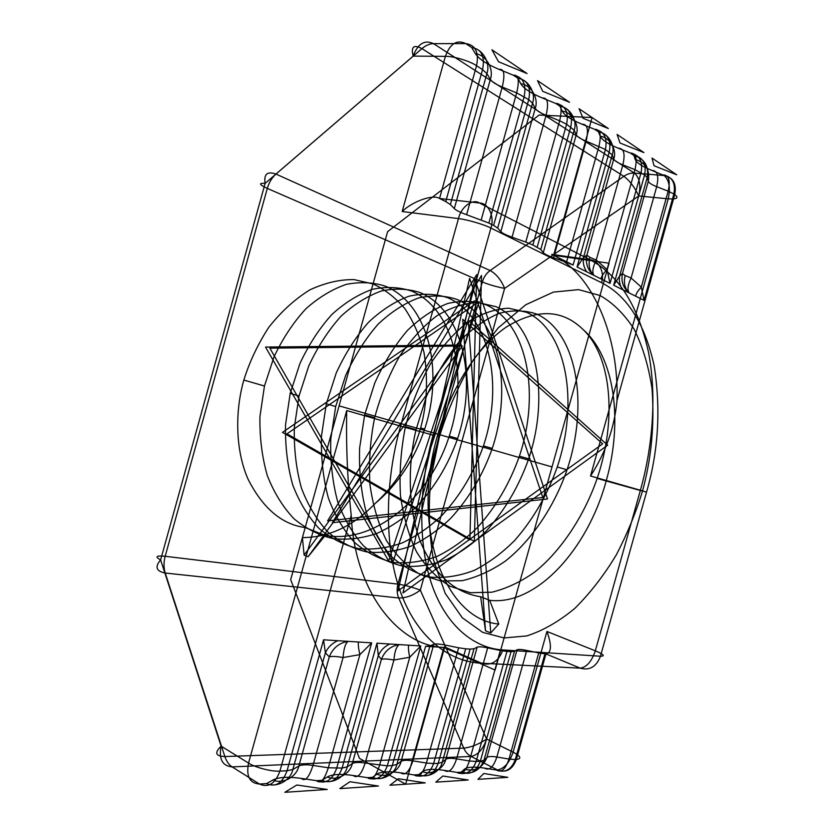 <?xml version="1.0" encoding="UTF-8"?>
<svg xmlns="http://www.w3.org/2000/svg" width="834" height="834" viewBox="0 0 834 834"><rect width="100%" height="100%" fill="white"/><g stroke="black" fill="none" stroke-linecap="round" stroke-linejoin="round"><path stroke-width="1.25" d="M420.805 645.964L409.755 657.223L393.929 660.028C387.747 658.86 383.567 658.662 381.378 659.413L378.313 655.587L347.236 766.853L352.282 763.61L381.378 659.413C384.683 650.947 390.666 646.006 399.33 644.609L420.805 645.964L387.299 765.841L392.272 765.602L425.621 646.277L446.065 647.57C400.028 647.768 354.44 592.62 351.229 515.276L279.911 771.106L287.052 770.762L292.849 769.48L298.843 766.05L329.294 656.879C332.829 648.008 339.115 642.837 348.143 641.356L371.693 642.858L359.892 654.617C358.578 649.113 358.078 644.901 358.391 642.013M618.432 148.285L630.389 153.07L633.903 155.405L635.154 159.346C636.582 162.797 642.18 166.498 651.959 170.459L664.177 175.536L634.445 173.097L433.524 43.649L465.758 43.597C475.526 44.984 479.123 52.365 476.558 65.719C470.334 61.205 453.091 56.024 445.387 56.358C450.089 43.608 456.876 39.365 465.758 43.597L471.752 47.58L475.38 53.689C478.904 58.995 486.816 64.228 499.118 69.389L513.337 75.227L517.904 78.271L520.781 83.713C523.648 88.456 530.862 93.22 542.434 98.026L555.809 103.479L559.979 106.252L562.231 111.12C564.545 115.373 571.144 119.742 582.049 124.224L594.684 129.322L598.499 131.866L600.219 136.244C602.054 140.06 608.122 144.073 618.432 148.285C623.884 148.243 625.364 153.779 622.883 164.882L596.247 260.01L607.027 269.507C603.628 273.135 601.585 276.252 600.897 278.858L577.065 266.995L583.519 257.456L586.875 255.162L589.94 257.372L596.247 260.01C592.786 267.099 591.984 272.218 593.86 275.356C589.419 270.852 588.106 264.858 589.94 257.372M484.512 768.114C474.129 766.509 467.415 766.884 464.371 769.25L461.212 772.148L456.98 772.399L444.313 770.376C433.346 768.708 426.059 769.125 422.473 771.606L418.699 774.65L414.112 774.922L400.706 772.826C389.082 771.106 381.169 771.544 376.947 774.16L372.454 777.371L367.45 777.663L353.23 775.495C340.877 773.702 332.234 774.192 327.293 776.954L321.966 780.343L316.493 780.666L301.345 778.403C288.189 776.548 278.712 777.079 272.927 780.009L266.609 783.606L259.426 784.023L232.133 766.894L471.074 756.438L497.575 770.001L496.522 770.063C505.133 773.201 511.398 769.699 515.308 759.566L516.35 759.513C521.834 758.731 520.75 756.271 513.118 752.153C509.553 762.537 504.372 768.489 497.575 770.001C506.186 773.128 512.451 769.636 516.35 759.513L545.957 653.908L544.946 653.846L515.308 759.566L508.99 759.055L538.743 652.918L526.744 650.426L496.866 757.032L508.99 759.055C505.487 769.261 501.328 772.93 496.522 770.063L484.512 768.114C489.245 770.981 493.363 767.28 496.866 757.032C491.633 756.198 488.297 756.355 486.879 757.491L517.059 649.79C518.331 649.175 521.563 649.384 526.744 650.426M646.517 492.164C658.474 450.975 660.987 408.681 654.064 365.271C644.619 323.185 627.095 295.653 601.481 282.674C605.036 272.624 598.718 260.125 590.107 259.801C618.567 274.855 638 305.515 648.404 351.792C657.192 396.661 652.282 448.233 640.397 490.246L646.517 492.164L600.459 656.233C605.484 656.212 603.774 654.409 595.32 650.822C591.692 661.498 586.646 667.273 580.183 668.138L481.479 663.218C451.726 662.113 418.877 640.564 401.164 593.818C383.442 547.135 385.068 480.426 400.591 426.101L433.086 435.15C419.158 483.939 417.188 543.799 432.366 586.125C447.545 628.492 476.391 648.55 502.902 649.926L600.459 656.233C596.352 666.793 589.596 670.755 580.183 668.138L545.957 653.908C551.555 652.72 551.889 645.245 546.948 631.463L513.118 752.153L486.618 739.06C478.685 744.314 471.064 747.347 463.756 748.129C465.466 751.976 467.905 754.749 471.074 756.438C477.924 755.041 483.105 749.245 486.618 739.06L420.315 590.159C413.101 595.497 405.897 598.103 398.704 597.978L463.756 748.129L224.867 756.542C215.547 756.229 214.296 752.768 221.125 746.169L248.542 763.047C254.891 767.447 272.249 771.898 279.911 771.106C275.241 783.72 268.412 788.026 259.426 784.023C249.647 783.23 246.02 776.235 248.542 763.047L346.725 410.547L400.591 426.101L458.471 218.602L402.165 211.523L445.387 56.358L413.195 56.107C410.787 46.714 413.706 44.233 421.931 48.633C425.778 45.39 429.635 43.722 433.524 43.649C424.579 39.511 417.803 43.66 413.195 56.107L265.129 183.365L160.618 559.916L221.125 746.169C218.685 759.065 222.355 765.977 232.133 766.894C228.891 764.768 226.462 761.317 224.867 756.542L165.215 573.031C156.198 571.29 154.665 566.922 160.618 559.916C154.665 556.674 156.187 555.465 165.174 556.288L267.297 188.401L482.333 281.975C489.089 284.717 496.522 286.854 504.622 288.408C501.224 280.026 496.397 274.073 490.152 270.529L275.971 174.077L421.931 48.633L623.842 176.328L490.152 270.529C486.378 273.302 483.772 277.117 482.333 281.975L397.954 584.144L165.174 556.288C163.61 562.231 163.631 567.818 165.215 573.031L398.704 597.978C396.932 593.641 396.682 589.033 397.954 584.144C405.168 585.218 412.622 587.219 420.315 590.159L504.622 288.408L638.74 195.98L668.222 198.826C670.599 188.025 669.254 180.269 664.177 175.536C673.174 177.433 676.697 183.772 674.748 194.541L673.872 193.968C675.821 183.188 672.298 176.85 663.301 174.952C668.878 175.14 670.505 180.551 668.17 191.184L656.692 186.691C651.75 184.721 648.956 182.917 648.31 181.291L647.205 177.579L619.641 275.971L622.456 273.562L648.31 181.291C650.166 170.146 645.777 162.828 635.154 159.346M651.959 170.459C657.473 170.605 659.048 176.016 656.692 186.691L631.098 278.024C627.793 284.842 627.147 289.815 629.138 292.922L613.678 285.218L644.578 174.921L647.205 177.579C649.071 166.32 644.64 158.929 633.903 155.405C643.056 157.251 646.611 163.756 644.578 174.921L634.987 169.656L622.883 164.882C617.671 162.776 614.637 160.826 613.782 159.013L612.229 154.895L605.442 149.484L586.146 141.186L553.536 257.769C547.948 255.777 544.529 254.078 543.278 252.681L576.242 134.795L574.157 130.187L540.786 249.533L532.874 244.977L525.764 242.058L559.656 120.784L546.082 115.332L512.045 237.21L525.764 242.058M562.231 111.12C572.082 112.277 579.776 125.204 576.242 134.795C577.326 136.807 580.62 138.934 586.146 141.186C588.773 129.614 587.407 123.964 582.049 124.224M497.679 228.089L500.827 231.654L535.261 108.347L532.551 103.197L528.725 99.632C531.122 86.955 527.515 79.824 517.904 78.271C528.235 79.407 536.283 93.033 532.551 103.197L497.679 228.089L493.603 225.42L528.725 99.632L516.673 92.887L502.235 87.038C495.99 84.453 492.029 81.899 490.35 79.376L486.9 73.58L482.552 69.618L476.558 65.719L439.539 198.492L479.487 202.996C488.484 202.996 494.843 216.684 490.903 228.047L433.086 435.15M444.313 770.376C448.89 773.379 452.987 769.542 456.594 758.867L469.396 760.962C465.789 771.586 461.65 775.401 456.98 772.399C465.706 775.672 472.096 772.034 476.131 761.484L480.321 761.275L511.023 651.688L514.474 651.364L483.97 760.264L486.879 757.491C482.709 767.885 475.203 771.804 464.371 769.25M553.536 257.769L566.484 262.314L598.948 146.273C601.543 134.764 600.126 129.114 594.684 129.322C604.014 131.084 607.6 137.808 605.442 149.484L573.114 265.024L551.681 254.349C593.798 273.625 619.193 338.27 616.983 400.57L674.748 194.541C679.074 197.939 676.906 199.368 668.222 198.826L590.524 476.006C605.682 452.674 614.502 427.529 616.983 400.57M610.04 283.414L607.027 269.507L634.987 169.656C637.447 158.596 635.915 153.07 630.389 153.07C639.553 154.905 643.108 161.431 641.065 172.648L610.04 283.414L600.897 278.858M337.707 640.7L348.143 641.356C345.422 643.243 343.733 648.644 343.066 657.546C336.477 656.316 331.88 656.097 329.294 656.879L325.375 652.824C327.939 647.351 332.047 643.306 337.707 640.7L323.571 639.803L287.052 770.762C282.413 783.303 275.595 787.577 266.609 783.606C276.315 788.213 290.691 780.53 292.849 769.48L325.375 652.824L323.571 639.803M433.617 763.569L438.173 763.35L470.136 649.102L465.726 648.821L433.617 763.569C429.437 774.567 422.932 778.351 414.112 774.922C418.585 778.07 422.682 774.119 426.403 763.037L433.617 763.569M597.165 478.393L606.182 480.968C623.092 422.14 615.044 357.244 583.122 329.566C612.125 357.108 616.743 420.805 597.165 478.393C584.363 515.61 561.23 550.701 534.98 571.853C521.094 581.746 506.707 588.533 491.841 592.213L470.407 592.713L450.12 586.312C437.152 578.4 425.986 566.964 416.625 552.025C408.764 535.72 403.364 516.736 400.424 495.052C399.225 472.284 400.904 449.474 405.449 426.622C411.464 404.177 419.825 383.244 430.521 363.822C442.208 346.246 454.728 332.276 468.082 321.893C481.875 313.407 495.386 308.841 508.636 308.194L526.619 312.312C566.859 330.785 579.109 402.342 557.258 466.988C547.396 494.802 533.228 519.269 514.755 540.359C502.454 552.744 489.068 562.7 474.619 570.216C459.784 575.929 445.252 578.254 431.011 577.18C417.063 574.178 404.042 567.464 391.938 557.039C380.961 544.56 372.339 529.402 366.063 511.555C361.049 491.935 358.901 470.772 359.61 448.087L364.656 414.873L374.758 383.067C383.921 362.759 394.784 345.255 407.336 330.545C420.211 318.056 433.628 309.049 447.608 303.524C461.463 300.323 474.306 300.761 486.128 304.837C527.171 323.123 540.609 393.137 519.394 456.167C509.814 483.282 495.834 507.051 477.475 527.484C465.236 539.452 451.892 549.022 437.454 556.215C422.629 561.616 408.076 563.711 393.784 562.502C379.793 559.405 366.699 552.713 354.523 542.413C343.452 530.132 334.715 515.287 328.315 497.856C323.185 478.706 320.902 458.106 321.465 436.067L326.313 403.823L335.685 406.523L345.641 375.467C354.721 355.649 365.532 338.573 378.052 324.249C390.906 312.093 404.354 303.347 418.387 298.009C432.314 294.934 445.262 295.434 457.209 299.5C498.763 317.639 513.014 386.538 492.258 448.411C482.865 475.015 469.031 498.294 450.777 518.258C438.58 529.934 425.277 539.244 410.87 546.187C396.046 551.378 381.492 553.317 367.189 552.014C353.178 548.855 340.053 542.183 327.825 531.988C316.701 519.853 307.913 505.227 301.439 488.088C296.226 469.292 293.849 449.099 294.329 427.508L299.031 395.962L308.799 365.845C317.775 346.642 328.502 330.118 340.97 316.274C353.793 304.535 367.241 296.112 381.315 291.003C395.326 288.105 408.379 288.668 420.472 292.713C462.589 310.655 477.809 378.125 457.626 438.517C448.473 464.475 434.837 487.129 416.719 506.488C404.605 517.789 391.365 526.765 376.989 533.416C362.206 538.347 347.674 540.098 333.371 538.681C319.339 535.449 306.193 528.808 293.933 518.738C282.768 506.801 273.906 492.467 267.349 475.714C262.053 457.355 259.582 437.673 259.937 416.666L264.461 386.006L274.052 356.764C282.924 338.145 293.547 322.143 305.953 308.736C318.724 297.394 332.151 289.273 346.256 284.373C360.309 281.631 373.434 282.267 385.642 286.281C428.207 304.014 444.293 370.108 424.652 429.093C414.467 459.471 397.995 484.241 375.248 503.413C396.692 483.772 411.819 458.617 420.649 427.946C427.102 403.917 428.217 378.74 423.985 352.417C419.752 335.81 413.33 321.163 404.73 308.465C395.139 297.394 384.578 289.231 373.048 283.956L354.2 279.63C340.105 279.338 325.354 282.736 309.946 289.805C294.736 299.229 280.975 311.801 268.652 327.501C257.769 344.4 249.502 361.914 243.83 380.064C234.969 411.183 235.219 449.974 248.032 479.143C262.846 508.302 281.902 524.44 305.202 527.568L302.408 537.596C329.055 537.482 353.335 526.087 375.248 503.413M405.449 426.622L416.051 429.677L426.382 396.557C435.682 375.373 446.617 357.088 459.2 341.7C472.065 328.617 485.419 319.151 499.264 313.282C512.941 309.831 525.556 310.154 537.106 314.251C577.128 332.776 589.054 404.719 567.037 469.782C554.516 506.269 531.55 540.568 505.331 561.115C491.445 570.696 477.058 577.222 462.151 580.693L440.644 580.985L420.253 574.501C407.201 566.609 395.952 555.308 386.486 540.578C378.521 524.534 372.996 505.894 369.942 484.648C368.628 462.37 370.181 440.06 374.622 417.74C380.533 395.827 388.811 375.415 399.455 356.483C411.11 339.375 423.62 325.771 436.995 315.7C450.84 307.465 464.444 303.076 477.819 302.513L496.032 306.672C536.888 324.999 550.054 395.399 528.673 458.825C519.019 486.107 505.008 510.043 486.618 530.643C474.358 542.705 461.004 552.379 446.565 559.645C431.731 565.118 417.177 567.276 402.895 566.098C388.915 563.023 375.832 556.32 363.676 545.989C352.626 533.666 343.91 518.738 337.541 501.203C332.443 481.937 330.191 461.202 330.785 439.007L335.685 406.523M583.122 329.566C562.366 309.226 536.762 308.392 506.311 327.043C477.392 346.798 450.683 387.946 437.381 435.963C410.401 529.538 445.46 619.495 498.784 624.041L490.736 632.964L485.503 630.785L480.624 596.748L489.683 600.313C536.46 606.026 587.897 548.824 606.182 480.968L642.503 491.09C651.448 458.377 654.617 424.235 652.032 388.675C648.654 366.209 642.66 346.318 634.048 329.023C624.134 313.907 612.792 302.732 600.032 295.497L578.629 289.638L553.39 292.098L525.806 304.733L498.211 327.898L473.316 359.954C458.856 384.735 447.545 410.359 439.382 436.839L430.99 477.548C428.113 506.175 428.926 533.552 433.44 559.697L445.137 593.255L462.297 617.765L482.698 632.37L504.122 637.947L526.661 635.935C542.736 630.838 558.811 621.632 574.887 608.34C590.399 592.891 604.275 574.96 616.493 554.537C627.408 533.437 636.071 512.295 642.503 491.09M272.927 780.009C282.517 784.554 296.716 776.954 298.843 766.05C301.606 764.653 306.318 764.434 312.979 765.404L328.315 767.77L342.107 768.062L376.968 643.191L399.33 644.609C396.421 646.381 394.618 651.521 393.929 660.028L365.156 763.027L387.299 765.841C382.973 777.33 376.353 781.27 367.45 777.663C371.693 780.989 375.727 776.861 379.553 765.299L409.755 657.223C408.556 651.959 408.191 647.955 408.67 645.203M537.2 247.135L570.79 126.966C573.052 114.831 569.455 107.93 559.979 106.252C569.945 107.398 577.733 120.482 574.157 130.187L566.62 124.256C568.903 112.069 565.296 105.147 555.809 103.479C561.136 103.009 562.418 108.774 559.656 120.784L566.62 124.256L532.874 244.977M613.678 285.218L619.641 275.971C618.776 280.818 619.745 285.374 622.56 289.648M631.098 278.024L641.294 287.063L644.046 300.355L629.138 292.922C624.749 288.543 623.425 282.757 625.177 275.564L631.098 278.024M376.947 774.16C385.923 778.299 399.132 771.346 401.06 761.39L433.795 644.317L429.969 645.954L396.838 764.465L401.06 761.39C403.041 760.139 406.971 759.962 412.851 760.858L426.403 763.037L458.648 647.789L445.231 645.068L412.851 760.858C409.129 771.992 405.084 775.974 400.706 772.826M519.394 456.167L528.673 458.825M353.23 775.495C357.348 778.81 361.331 774.661 365.156 763.027C358.912 762.099 354.617 762.297 352.282 763.61C350.259 774.025 336.571 781.281 327.293 776.954M450.381 204.559L445.752 201.588L482.552 69.618C485.096 56.337 481.499 48.987 471.752 47.58C482.479 48.706 490.809 62.915 486.9 73.58L450.381 204.559L454.311 208.615L490.35 79.376C494.208 68.857 485.982 54.815 475.38 53.689M422.473 771.606C431.168 775.557 443.917 768.896 445.763 759.357L477.163 647.163C478.685 646.538 482.188 646.767 487.671 647.862L500.337 650.457L469.396 760.962L476.131 761.484L506.957 651.437L511.023 651.688M326.313 403.823L336.227 373.007C345.286 353.345 356.066 336.415 368.586 322.216C381.43 310.165 394.878 301.501 408.921 296.216C422.88 293.193 435.848 293.714 447.837 297.769C489.548 315.857 504.049 384.391 483.439 445.888C474.098 472.336 460.326 495.459 442.093 515.256C429.927 526.838 416.635 536.064 402.228 542.934C387.424 548.053 372.871 549.95 358.568 548.616C344.546 545.436 331.411 538.764 319.172 528.6C308.038 516.527 299.229 501.964 292.734 484.929C287.501 466.237 285.103 446.18 285.541 424.735L290.201 393.419L299.927 363.52C308.872 344.473 319.578 328.085 332.026 314.345C344.838 302.711 358.286 294.36 372.371 289.315C386.392 286.448 399.465 287.042 411.589 291.076C453.821 308.966 469.281 376.082 449.234 436.119C430.281 496.334 376.071 544.456 325.187 535.449L305.202 527.568M437.381 435.963L439.382 436.839M485.503 630.785L462.714 319.318L602.648 443.855L397.985 590.91L469.636 278.285L542.798 497.533L327.606 520.885L476.662 274.667L469.896 539.879L282.486 432.366L474.556 300.803L388.613 560.938L265.525 347.059L458.127 345.078L304.118 555.1L308.08 556.747L325.187 535.449M321.966 780.343C331.348 784.742 345.193 777.392 347.236 766.853L342.107 768.062C337.634 780.019 330.921 784.116 321.966 780.343M477.163 647.163L474.004 648.769L442.239 762.276C440.373 771.919 427.488 778.664 418.699 774.65C427.519 778.059 434.003 774.296 438.173 763.35L442.239 762.276L445.763 759.357C447.441 758.169 451.058 758.002 456.594 758.867L487.671 647.862M301.345 778.403C305.15 781.917 309.028 777.58 312.979 765.404L343.066 657.546L359.892 654.617L328.315 767.77C324.363 779.873 320.423 784.179 316.493 780.666C325.448 784.46 332.172 780.343 336.665 768.322L371.693 642.858M644.046 300.355L673.872 193.968L668.17 191.184L641.294 287.063C638.062 290.566 636.165 293.599 635.612 296.153M481.218 219.905L516.673 92.887C519.603 80.345 518.487 74.466 513.337 75.227C522.97 76.78 526.577 83.921 524.159 96.661L488.88 223.064L466.613 214.713C460.295 212.43 456.188 210.397 454.311 208.615M493.603 225.42L488.88 223.064M557.258 466.988L567.037 469.782M372.454 777.371C381.534 781.562 394.889 774.536 396.838 764.465L392.272 765.602C387.956 777.027 381.346 780.958 372.454 777.371M577.065 266.995L609.258 151.965C611.405 140.341 607.819 133.638 598.499 131.866C608.132 133.023 615.669 145.606 612.229 154.895L583.519 257.456C582.695 262.554 583.758 267.328 586.719 271.801M629.138 292.922C623.154 287.834 620.923 281.381 622.456 273.562L625.177 275.564M551.681 254.349L590.107 259.801L479.487 202.996C472.659 198.356 461.066 206.811 458.471 218.602C466.581 219.384 484.544 224.627 490.903 228.047L601.481 282.674M290.201 393.419L299.031 395.962M502.902 649.926C498.419 661.664 491.278 666.095 481.479 663.218L446.065 647.57M600.219 136.244C609.737 137.391 617.181 149.839 613.782 159.013L586.875 255.162C585.322 263.335 587.657 270.06 593.86 275.356M275.971 174.077C267.287 171.043 263.669 174.139 265.129 183.365C258.394 182.907 259.113 184.585 267.297 188.401C269.028 182.469 271.926 177.694 275.971 174.077M638.74 195.98C634.695 187.264 629.733 180.707 623.842 176.328C627.314 173.941 630.848 172.857 634.445 173.097C639.615 177.757 641.044 185.377 638.74 195.98M346.725 410.547C345.974 446.148 347.476 481.051 351.229 515.276M540.786 249.533L543.278 252.681M376.968 643.191L378.313 655.587C380.638 650.353 384.474 646.496 389.832 644.004M461.212 772.148C472.159 774.734 479.748 770.772 483.97 760.264L480.321 761.275C476.297 771.784 469.928 775.401 461.212 772.148M500.337 650.457L506.957 651.437M480.624 596.748C454.77 592.755 434.962 575.033 421.222 543.591C408.952 513.442 406.679 469.115 416.051 429.677M520.781 83.713C530.997 84.86 538.952 98.318 535.261 108.347C536.616 110.599 540.224 112.934 546.082 115.332C548.866 103.28 547.646 97.505 542.434 98.026M573.114 265.024L566.484 262.314M470.136 649.102L474.004 648.769M364.656 414.873L374.622 417.74M499.118 69.389C504.153 68.555 505.196 74.445 502.235 87.038L466.613 214.713M489.683 600.313L498.784 624.041M590.524 476.006L640.397 490.246L595.32 650.822L546.948 631.463M512.045 237.21C506.113 235.084 502.37 233.239 500.827 231.654M458.648 647.789L465.726 648.821M449.234 436.119L457.626 438.517M302.408 537.596L304.118 555.1M433.795 644.317C435.609 643.671 439.424 643.921 445.231 645.068M483.439 445.888L492.258 448.411M517.059 649.79L514.474 651.364M538.743 652.918L544.946 653.846M420.649 427.946L424.652 429.093M445.752 201.588L439.539 198.492C433.315 194.03 412.632 201.234 402.165 211.523M425.621 646.277L429.969 645.954M490.736 632.964L468.281 320.423L607.684 445.168L402.958 592.974L474.838 279.161L547.5 498.982L332.349 522.699L481.51 275.46L474.317 541.454L287 433.826L479.06 301.637L392.793 562.585L269.841 348.153L462.317 345.985L308.08 556.747M243.83 380.064L264.461 386.006M339.094 405.866L552.025 466.925M290.691 579.661L387.612 231.643L539.129 115.04L592.119 117.552L553.599 255.298L609.07 263.21L495.125 670.077L443.928 647.434L405.689 784.189L359.454 758.367L290.691 579.661M284.874 792.3L296.821 784.992L327.23 789.454L284.874 792.3M339.855 788.61L349.905 781.729L378.438 786.024L339.855 788.61M389.958 785.253L398.391 778.747L425.257 782.876L389.958 785.253M435.817 782.167L442.854 776.006L468.228 779.999L435.817 782.167M477.945 779.342L483.793 773.483L507.812 777.34L477.945 779.342M491.924 49.79L498.544 61.758L527.057 73.548L491.924 49.79M537.523 80.637L542.715 91.302L569.518 102.28L537.523 80.637M579.077 108.733L583.049 118.272L608.33 128.53L579.077 108.733M617.087 134.451L620.037 143L643.942 152.612L617.087 134.451M651.99 158.053L654.054 165.747L676.728 174.796L651.99 158.053"/></g></svg>
